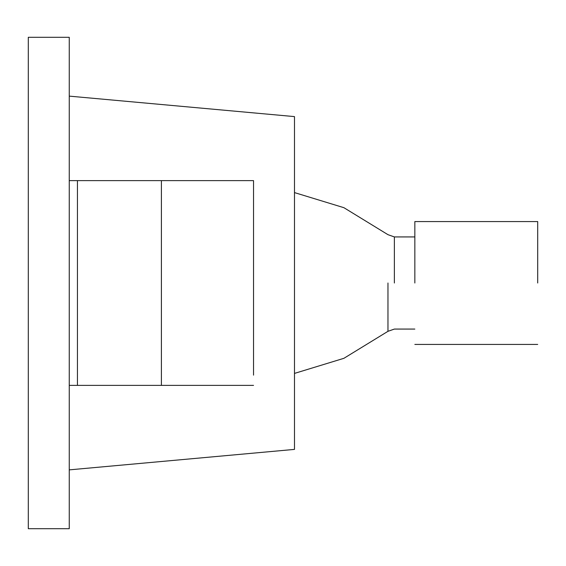 <?xml version="1.0" encoding="UTF-8"?>
<svg xmlns="http://www.w3.org/2000/svg" width="566" height="566" viewBox="0 0 566 566"><rect width="100%" height="100%" fill="white"/><g stroke="black" fill="none" stroke-linecap="round" stroke-linejoin="round"><path stroke-width="0.85" d="M69.25 469.872L294.483 449.397L69.25 469.872L69.25 385.382L161.395 385.382L161.395 180.618L253.533 180.618L253.533 375.138M77.443 385.382L77.443 180.618L161.395 180.618M253.533 385.382L69.25 385.382L69.25 180.618L77.443 180.618M28.3 37.292L69.25 37.292L69.25 528.708L28.3 528.708L28.3 37.292M69.25 180.618L69.25 96.128L294.483 116.603L294.483 449.397M256.667 113.165L74.627 96.616M253.533 190.862L253.533 180.618M414.843 283L414.843 221.575L414.843 283M537.7 283L537.7 221.575L537.7 283M387.965 283L387.965 331.322L387.965 283M394.368 283L394.368 236.928L394.368 283M414.843 221.575L537.7 221.575M537.7 344.425L414.843 344.425M294.483 373.411L343.902 358.313L387.965 331.322L394.368 329.072L414.843 329.072M294.483 192.589L343.902 207.687L387.965 234.678L394.368 236.928L414.843 236.928"/></g></svg>
